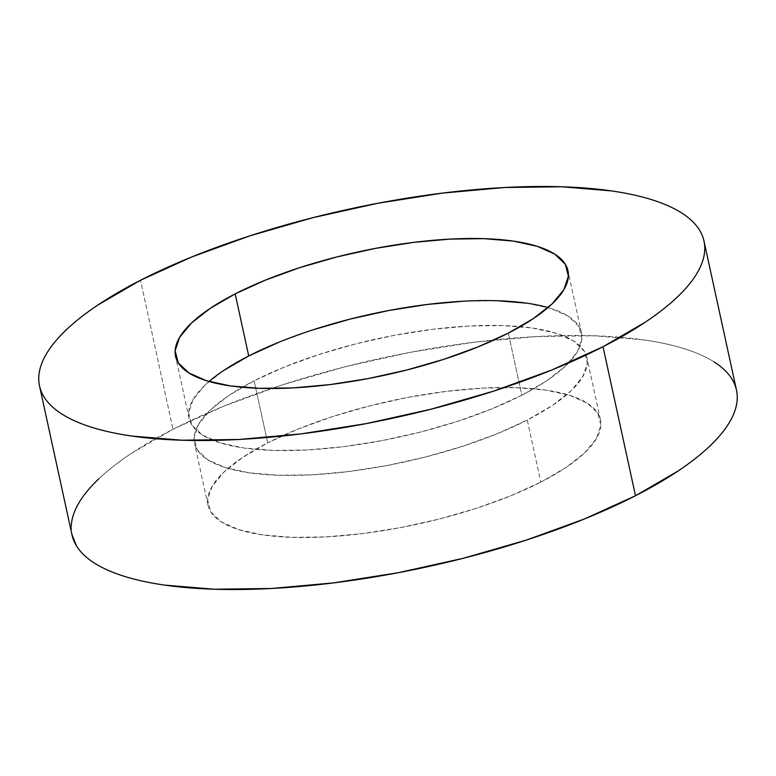 <?xml version="1.0" encoding="UTF-8"?>
<svg xmlns="http://www.w3.org/2000/svg" width="776" height="776" viewBox="0 0 776 776"><rect width="100%" height="100%" fill="white"/><g stroke="black" fill="none" stroke-linecap="round" stroke-linejoin="round"><path stroke-width="0.58" stroke-dasharray="3.88 2.91" d="M736.472 390.066A340.034 106.797 -12.3 0 0 523.848 337.337A340.034 106.797 -12.3 0 0 172.99 429.283L140.495 280.262L172.99 429.283A340.034 106.797 -12.3 0 0 72.013 534.945M209.045 381.491A200.809 63.069 -12.3 0 0 189.092 418.361A200.809 63.069 -12.3 0 0 314.658 449.498A200.809 63.069 -12.3 0 0 521.86 395.207L508.328 333.117L521.86 395.207A200.809 63.069 -12.3 0 0 581.486 332.807A200.809 63.069 -12.3 0 0 548.002 307.587M540.814 482.129A200.809 63.069 -12.3 0 0 600.44 419.729A200.809 63.069 -12.3 0 0 474.883 388.592A200.809 63.069 -12.3 0 0 267.671 442.883L254.14 380.793A200.809 63.069 167.7 0 1 461.342 326.502A200.809 63.069 167.7 0 1 586.908 357.639A200.809 63.069 167.7 0 1 527.282 420.039L540.814 482.129L527.282 420.039L552.26 405.538L571.029 390.842L582.873 376.505L587.335 363.1L584.241 351.121L573.697 341.033L556.13 333.234L532.21 328.015L502.848 325.58L469.179 326.017L432.484 329.315L394.198 335.348L355.767 343.875L318.684 354.584L284.365 367.048L254.14 380.793L229.153 395.294L210.383 410L198.54 424.326L194.078 437.742L197.182 449.711L207.716 459.799L225.282 467.598L249.203 472.817L278.565 475.251L312.243 474.815L348.928 471.517L387.224 465.484L425.646 456.957L462.729 446.248L497.047 433.784L527.282 420.039A200.809 63.069 167.7 0 1 320.071 474.34A200.809 63.069 167.7 0 1 194.514 443.193A200.809 63.069 167.7 0 1 254.14 380.793L267.671 442.883A200.809 63.069 -12.3 0 0 208.046 505.283A200.809 63.069 -12.3 0 0 333.612 536.429A200.809 63.069 -12.3 0 0 540.814 482.129L510.589 495.874L476.27 508.348L439.187 519.047L400.755 527.573L362.47 533.607L325.774 536.905L292.106 537.341L262.744 534.907L238.814 529.688L221.247 521.889L210.713 511.811L207.619 499.831L212.081 486.416L223.924 472.089L242.694 457.384L267.671 442.883L297.906 429.138L332.225 416.673L369.308 405.974L407.73 397.438L446.025 391.405L482.711 388.107L516.389 387.67L545.751 390.105L569.671 395.324L587.238 403.132L597.772 413.21L600.876 425.19L596.414 438.595L584.57 452.932L565.801 467.627L540.814 482.129M714.114 361.955C706.111 356.863 696.188 352.459 684.364 348.744C672.54 345.039 659.037 342.09 643.857 339.907L594.135 335.785L537.118 336.522L474.99 342.109L410.155 352.323L345.077 366.767L282.289 384.896L224.177 406.003L172.99 429.283L130.688 453.834C118.214 462.156 107.621 470.46 98.891 478.724M71.295 525.701L71.906 534.46M526.797 303.183L550.717 308.402L568.284 316.201L578.818 326.289L581.922 338.258L577.46 351.673L565.617 366L546.847 380.706L521.86 395.207L491.635 408.952L457.316 421.416L420.233 432.125L381.802 440.652L343.516 446.685L306.821 449.983L273.152 450.42L243.79 447.985L219.87 442.766L202.303 434.967L191.759 424.879L188.665 412.9L193.127 399.495L204.971 385.158L223.74 370.462M278.953 342.216L313.271 329.751M463.757 301.185L497.435 300.748M581.486 332.807L567.954 270.717M600.44 419.729L586.908 357.639M208.046 505.283L194.514 443.193M189.092 418.361L175.56 356.271M703.987 241.055L704.094 241.54"/><path stroke-width="1.16" d="M603.01 346.717A340.034 106.797 167.7 0 1 252.151 438.663A340.034 106.797 167.7 0 1 39.527 385.934A340.034 106.797 167.7 0 1 140.495 280.262L191.682 256.982L249.794 235.875L312.592 217.755L377.66 203.302L442.504 193.098L504.623 187.511L561.64 186.764L611.362 190.896C626.552 193.079 640.054 196.018 651.879 199.733C663.703 203.438 673.616 207.842 681.629 212.944C689.631 218.037 695.577 223.731 699.467 230.016C703.347 236.302 705.093 243.063 704.705 250.299C704.317 257.535 701.805 265.101 697.158 273.006C692.512 280.912 685.829 289.002 677.108 297.276C668.378 305.54 657.786 313.844 645.312 322.166L603.01 346.717L551.823 369.997L493.711 391.104L430.923 409.233L365.845 423.677L301.01 433.891L238.882 439.478L181.865 440.215L132.143 436.093C116.963 433.91 103.46 430.961 91.636 427.256C79.812 423.541 69.888 419.137 61.886 414.045C53.874 408.942 47.928 403.258 44.048 396.972C40.158 390.687 38.412 383.926 38.8 376.69C39.188 369.454 41.7 361.878 46.347 353.982C50.993 346.077 57.676 337.987 66.406 329.713C75.127 321.439 85.729 313.145 98.193 304.822L140.495 280.262A340.034 106.797 167.7 0 1 491.363 188.326A340.034 106.797 167.7 0 1 703.987 241.055A340.034 106.797 167.7 0 1 603.01 346.717L635.505 495.738L603.01 346.717M39.527 385.934L72.013 534.945A340.034 106.797 -12.3 0 0 284.637 587.674A340.034 106.797 -12.3 0 0 635.505 495.738A340.034 106.797 -12.3 0 0 736.472 390.066L703.987 241.055M548.002 307.587A200.809 63.069 -12.3 0 0 248.718 355.961L235.186 293.871A200.809 63.069 167.7 0 1 442.388 239.571A200.809 63.069 167.7 0 1 567.954 270.717A200.809 63.069 167.7 0 1 508.328 333.117A200.809 63.069 167.7 0 1 301.117 387.408A200.809 63.069 167.7 0 1 175.56 356.271A200.809 63.069 167.7 0 1 235.186 293.871L248.718 355.961A200.809 63.069 -12.3 0 0 209.045 381.491M508.328 333.117L533.306 318.616L552.075 303.911L563.919 289.584L568.381 276.169L565.287 264.189L554.753 254.111L537.186 246.312L513.256 241.094L483.894 238.659L450.225 239.095L413.53 242.393L375.245 248.427L336.813 256.953L299.73 267.652L265.411 280.126L235.186 293.871L210.199 308.373L191.429 323.068L179.586 337.405L175.124 350.81L178.228 362.79L188.762 372.868L206.329 380.676L230.249 385.895L259.611 388.33L293.289 387.893L329.975 384.595L368.27 378.562L406.692 370.026L443.775 359.327L478.094 346.862L508.328 333.117M71.906 534.46L76.533 545.984C80.423 552.269 86.369 557.963 94.371 563.056C102.383 568.158 112.297 572.562 124.121 576.267C135.946 579.982 149.448 582.922 164.638 585.104L214.36 589.236L271.377 588.489L333.496 582.902L398.34 572.698L463.408 558.245L526.206 540.125L584.318 519.018L635.505 495.738L677.807 471.178C690.271 462.855 700.873 454.561 709.594 446.287C718.324 438.013 725.007 429.923 729.653 422.018C734.3 414.122 736.812 406.546 737.2 399.31C737.588 392.074 735.842 385.313 731.952 379.027C728.072 372.742 722.126 367.058 714.114 361.955M98.891 478.724C90.171 486.998 83.488 495.088 78.842 502.993C74.195 510.899 71.683 518.465 71.295 525.701M223.74 370.462L248.718 355.961L278.953 342.216M313.271 329.751L350.354 319.043L388.776 310.516L427.072 304.483L463.757 301.185M497.435 300.748L526.797 303.183"/></g></svg>
